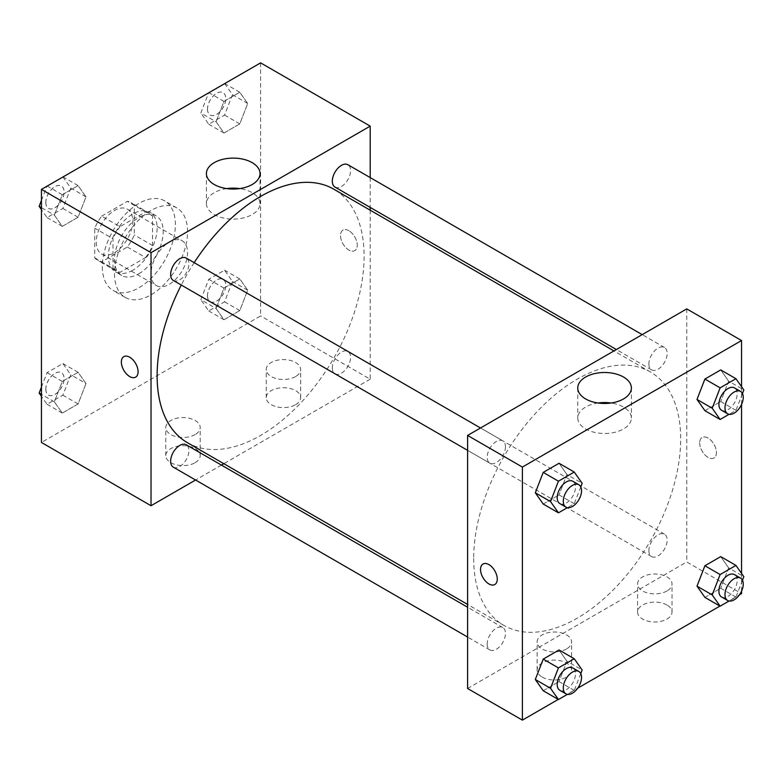 <?xml version="1.0" encoding="UTF-8"?>
<svg xmlns="http://www.w3.org/2000/svg" width="783" height="783" viewBox="0 0 783 783"><rect width="100%" height="100%" fill="white"/><g stroke="black" fill="none" stroke-linecap="round" stroke-linejoin="round"><path stroke-width="0.59" stroke-dasharray="3.92 2.94" d="M151.031 273.756A25.829 14.916 120 0 0 156.385 285.58A25.829 14.916 120 0 0 182.214 270.664A25.829 14.916 120 0 0 182.214 240.841A25.829 14.916 120 0 0 162.306 247.761A25.829 14.916 120 0 0 151.031 273.756M96.24 242.123A25.829 14.916 120 0 0 101.594 253.946A25.829 14.916 120 0 0 127.423 239.03A25.829 14.916 120 0 0 127.423 209.208A25.829 14.916 120 0 0 107.516 216.128A25.829 14.916 120 0 0 96.24 242.123M101.692 216.128L127.316 201.339A33.336 19.242 120 0 1 131.172 202.709A33.336 19.242 120 0 1 134.294 205.361L134.294 234.949A33.336 19.242 120 0 1 127.316 247.027L101.692 261.825A33.336 19.242 120 0 1 97.836 260.445A33.336 19.242 120 0 1 94.723 257.793L94.723 228.205A33.336 19.242 120 0 1 101.692 216.128L119.956 226.678L145.579 211.88L127.316 201.339M127.316 247.027L145.579 257.568L119.956 272.367L101.692 261.825M94.723 257.793L112.987 268.344L112.987 238.746L94.723 228.205M112.987 268.344A33.336 19.242 120 0 0 116.099 270.996A33.336 19.242 120 0 0 119.956 272.367M145.579 257.568A33.336 19.242 120 0 0 152.558 245.5L134.294 234.949M145.579 211.88A33.336 19.242 120 0 1 149.436 213.25A33.336 19.242 120 0 1 152.558 215.902L152.558 245.5M119.956 226.678A33.336 19.242 120 0 0 112.987 238.746M132.767 270.243A34.442 19.878 -60 0 1 115.551 271.946A34.442 19.878 -60 0 1 115.551 232.179A34.442 19.878 -60 0 1 149.984 212.301A34.442 19.878 -60 0 1 155.269 239.892A34.442 19.878 -60 0 1 132.767 270.243M138.855 273.756A34.442 19.878 120 0 0 161.357 243.405A34.442 19.878 120 0 0 156.071 215.814A34.442 19.878 120 0 0 129.538 225.044A34.442 19.878 120 0 0 114.504 259.692A34.442 19.878 120 0 0 121.639 275.459A34.442 19.878 120 0 0 138.855 273.756M152.558 215.902L134.294 205.361M102.328 266.729A51.658 29.823 120 0 0 113.026 290.376A51.658 29.823 120 0 0 164.684 260.553A51.658 29.823 120 0 0 164.684 200.898A51.658 29.823 120 0 0 124.879 214.738A51.658 29.823 120 0 0 102.328 266.729M114.504 273.756A51.658 29.823 120 0 0 125.202 297.403A51.658 29.823 120 0 0 176.86 267.58A51.658 29.823 120 0 0 176.86 207.935A51.658 29.823 120 0 0 137.054 221.775A51.658 29.823 120 0 0 114.504 273.756M260.612 62.865L260.612 315.931L41.45 442.464M86.003 383.562L78.094 403.95L62.278 413.081L54.37 401.826L62.278 381.448L78.094 372.316L86.003 383.562L78.094 403.95L62.278 413.081L54.37 401.826L62.278 381.448L78.094 372.316L86.003 383.562L70.783 374.773L62.875 395.161L47.058 404.292L41.45 396.315M216.059 308.473L223.967 288.095L239.784 278.963L247.692 290.209L239.784 310.597L223.967 319.728L216.059 308.473L223.967 288.095L239.784 278.963L247.692 290.209L239.784 310.597L223.967 319.728L216.059 308.473L200.839 299.693L208.748 279.306L224.564 270.174L232.473 281.43L224.564 301.807L208.748 310.939L200.839 299.693M216.059 121.766L223.967 101.389L239.784 92.257L247.692 103.503L239.784 123.89L223.967 133.022L216.059 121.766L223.967 101.389L239.784 92.257L247.692 103.503L239.784 123.89L223.967 133.022L216.059 121.766L200.839 112.987L208.64 92.874M54.37 215.119L62.278 194.742L78.094 185.61L86.003 196.856L78.094 217.243L62.278 226.375L54.37 215.119L62.278 194.742L78.094 185.61L86.003 196.856L78.094 217.243L62.278 226.375L54.37 215.119L41.45 207.661M348.885 230.701A11.843 6.832 -120 0 0 342.964 230.114A11.843 6.832 -120 0 0 342.964 243.787A11.843 6.832 -120 0 0 354.807 250.619A11.843 6.832 -120 0 0 356.617 241.135A11.843 6.832 -120 0 0 348.885 230.701A11.843 6.832 60 0 1 356.617 241.135A11.843 6.832 60 0 1 354.797 250.619A11.843 6.832 60 0 1 342.964 243.787A11.843 6.832 60 0 1 342.964 230.114A11.843 6.832 60 0 1 348.885 230.701M370.193 177.584L370.193 207.407M370.193 210.196L370.193 379.197L260.612 315.931M226.718 188.595A26.808 15.474 0 0 0 214.258 192.667A26.808 15.474 0 0 0 206.409 203.609A26.808 15.474 0 0 0 233.217 219.093A26.808 15.474 0 0 0 260.025 203.609A26.808 15.474 0 0 0 239.715 188.595M135.645 377.152L135.645 377.142A11.843 6.832 -120 0 0 135.645 377.142A11.843 6.832 -120 0 0 135.645 363.478A11.843 6.832 -120 0 0 123.812 356.647L123.812 356.647M295.622 404.684A17.216 9.944 0 0 0 300.662 397.656A17.216 9.944 0 0 0 283.446 387.712A17.216 9.944 0 0 0 266.22 397.656A17.216 9.944 0 0 0 276.849 406.837A17.216 9.944 0 0 0 295.622 404.684M195.173 462.675A17.216 9.944 0 0 0 200.213 455.647A17.216 9.944 0 0 0 182.997 445.703A17.216 9.944 0 0 0 165.771 455.647A17.216 9.944 0 0 0 176.4 464.828A17.216 9.944 0 0 0 195.173 462.675M370.193 379.197L223.83 463.702M221.413 465.092L195.584 480.008M295.622 376.564A17.216 9.944 180 0 1 276.849 378.718A17.216 9.944 180 0 1 266.22 369.537A17.216 9.944 180 0 1 283.446 359.593A17.216 9.944 180 0 1 300.662 369.537A17.216 9.944 180 0 1 295.622 376.564M195.173 434.555A17.216 9.944 180 0 1 176.4 436.708A17.216 9.944 180 0 1 165.771 427.528A17.216 9.944 180 0 1 182.997 417.584A17.216 9.944 180 0 1 200.213 427.528A17.216 9.944 180 0 1 195.173 434.555M173.307 280.441A12.91 7.458 120 0 0 183.261 276.976A12.91 7.458 120 0 0 188.899 263.979A12.91 7.458 120 0 0 186.227 258.067M332.325 367.883A12.91 7.458 120 0 0 334.997 373.794A12.91 7.458 120 0 0 347.916 366.336A12.91 7.458 120 0 0 347.916 351.43A12.91 7.458 120 0 0 337.962 354.885A12.91 7.458 120 0 0 332.325 367.883M173.307 467.148A12.91 7.458 120 0 0 186.227 459.69A12.91 7.458 120 0 0 186.227 444.773M334.997 187.088A12.91 7.458 120 0 0 347.916 179.63A12.91 7.458 120 0 0 347.916 164.724M187.431 442.689A146.362 84.505 120 0 0 333.793 358.183A146.362 84.505 120 0 0 333.793 189.183M194.174 262.657A146.362 84.505 120 0 0 181.264 285.032M473.686 558.455A146.362 84.505 120 0 0 503.998 625.451A146.362 84.505 120 0 0 650.36 540.955A146.362 84.505 120 0 0 650.36 371.945A146.362 84.505 120 0 0 537.569 411.163A146.362 84.505 120 0 0 473.686 558.455M505.466 446.75A12.91 7.458 -60 0 1 499.828 459.748A12.91 7.458 -60 0 1 489.874 463.203A12.91 7.458 -60 0 1 489.874 448.297A12.91 7.458 -60 0 1 502.794 440.839A12.91 7.458 -60 0 1 505.466 446.75M648.892 550.645A12.91 7.458 120 0 0 651.564 556.566A12.91 7.458 120 0 0 664.483 549.108A12.91 7.458 120 0 0 664.483 534.192A12.91 7.458 120 0 0 654.529 537.657A12.91 7.458 120 0 0 648.892 550.645M487.202 643.998A12.91 7.458 120 0 0 489.874 649.91A12.91 7.458 120 0 0 502.794 642.461A12.91 7.458 120 0 0 502.794 627.545A12.91 7.458 120 0 0 492.84 631.01A12.91 7.458 120 0 0 487.202 643.998M648.892 363.938A12.91 7.458 120 0 0 651.564 369.85A12.91 7.458 120 0 0 664.483 362.402A12.91 7.458 120 0 0 664.483 347.486A12.91 7.458 120 0 0 654.529 350.95A12.91 7.458 120 0 0 648.892 363.938M467.598 688.502L686.76 561.969L741.55 593.602M686.76 308.903L686.76 561.969M666.969 605.024A17.216 9.944 0 0 0 648.207 602.871A17.216 9.944 0 0 0 637.577 612.052A17.216 9.944 0 0 0 648.207 621.242A17.216 9.944 0 0 0 666.969 619.079A17.216 9.944 0 0 0 672.02 612.052A17.216 9.944 0 0 0 666.969 605.024M542.169 677.08A17.216 9.944 0 0 0 566.52 677.08A17.216 9.944 0 0 0 571.57 670.042A17.216 9.944 0 0 0 554.344 660.108A17.216 9.944 0 0 0 537.128 670.042A17.216 9.944 0 0 0 537.862 672.91A17.216 9.944 0 0 0 542.169 677.08M558.25 699.425L577.746 688.169M719.939 606.071L739.436 594.826M566.941 474.527L559.033 463.272L566.941 474.527L559.033 494.905L566.941 474.527L582.16 483.307M543.216 504.037L559.033 494.905L543.216 504.037M728.63 381.174L720.722 369.919L728.63 381.174L720.722 401.552L728.63 381.174L743.85 389.963M704.906 410.684L720.722 401.552L704.906 410.684M728.63 567.881L720.722 556.625L728.63 567.881L720.722 588.258L728.63 567.881L743.85 576.67M704.906 597.39L720.722 588.258L704.906 597.39M741.55 386.685L741.55 404.449M741.55 573.391L741.55 591.155M566.941 661.234L559.033 649.978L566.941 661.234L559.033 681.611L566.941 661.234L582.16 670.013M543.216 690.743L559.033 681.611L543.216 690.743M666.969 590.959A17.216 9.944 180 0 1 648.207 593.123A17.216 9.944 180 0 1 637.577 583.932A17.216 9.944 180 0 1 654.794 573.998A17.216 9.944 180 0 1 672.02 583.932A17.216 9.944 180 0 1 666.969 590.959M566.52 648.96A17.216 9.944 180 0 1 547.757 651.113A17.216 9.944 180 0 1 537.128 641.933A17.216 9.944 180 0 1 554.344 631.989A17.216 9.944 180 0 1 571.57 641.933A17.216 9.944 180 0 1 566.52 648.96M699.699 442.904A11.843 6.832 -120 0 0 704.866 454.815A11.843 6.832 -120 0 0 713.988 457.986A11.843 6.832 -120 0 0 713.988 444.323A11.843 6.832 -120 0 0 702.145 437.482A11.843 6.832 -120 0 0 699.699 442.904A11.843 6.832 60 0 1 702.145 437.491A11.843 6.832 60 0 1 713.979 444.323A11.843 6.832 60 0 1 713.979 457.986A11.843 6.832 60 0 1 704.857 454.815A11.843 6.832 60 0 1 699.689 442.904M598.075 403A26.808 15.474 0 0 0 577.766 418.014A26.808 15.474 0 0 0 585.615 428.957A26.808 15.474 0 0 0 614.831 432.314A26.808 15.474 0 0 0 631.382 418.014A26.808 15.474 0 0 0 611.073 403M494.827 584.519L494.827 584.519A11.843 6.832 -120 0 0 497.283 579.097A11.843 6.832 -120 0 0 492.115 567.186A11.843 6.832 -120 0 0 482.994 564.014A11.843 6.832 -120 0 0 482.984 564.014L482.994 564.014M580.78 486.869L574.252 503.694L567.381 507.658M559.884 503.626A12.91 7.458 120 0 0 572.794 496.168A12.91 7.458 120 0 0 572.794 481.261M574.252 503.694L559.033 494.905M742.47 393.516L735.942 410.341L729.071 414.305M721.574 410.272A12.91 7.458 120 0 0 734.493 402.814A12.91 7.458 120 0 0 734.493 387.908M735.942 410.341L720.722 401.552M580.78 673.576L574.252 690.4L567.381 694.364M559.884 690.332A12.91 7.458 120 0 0 572.794 682.874A12.91 7.458 120 0 0 572.794 667.968M574.252 690.4L559.033 681.611M742.47 580.223L735.942 597.047L729.071 601.011M721.574 596.979A12.91 7.458 120 0 0 734.493 589.521A12.91 7.458 120 0 0 734.493 574.614M735.942 597.047L720.722 588.258M62.875 176.821L70.783 188.067L62.875 208.454L47.058 217.586L41.45 209.609M41.45 200.399L46.951 186.227M45.835 202.474A12.91 7.458 120 0 0 48.507 208.386A12.91 7.458 120 0 0 61.426 200.928A12.91 7.458 120 0 0 61.426 186.021A12.91 7.458 120 0 0 51.472 189.476A12.91 7.458 120 0 0 45.835 202.474M86.003 196.856L70.783 188.067M78.094 217.243L62.875 208.454M62.278 226.375L47.058 217.586M62.278 194.742L47.244 186.06M78.094 185.61L63.061 176.929M45.786 202.445A12.91 7.458 120 0 0 48.458 208.356A12.91 7.458 120 0 0 61.377 200.898A12.91 7.458 120 0 0 61.377 185.992A12.91 7.458 120 0 0 51.424 189.447A12.91 7.458 120 0 0 45.786 202.445M224.564 83.468L232.473 94.723L224.564 115.101L208.748 124.233L200.839 112.987M207.524 109.121A12.91 7.458 120 0 0 210.206 115.032A12.91 7.458 120 0 0 223.116 107.574A12.91 7.458 120 0 0 223.116 92.668A12.91 7.458 120 0 0 213.162 96.123A12.91 7.458 120 0 0 207.524 109.121M247.692 103.503L232.473 94.723M239.784 123.89L224.564 115.101M223.967 133.022L208.748 124.233M223.967 101.389L208.934 92.707M239.784 92.257L224.75 83.575M207.475 109.091A12.91 7.458 120 0 0 210.157 115.003A12.91 7.458 120 0 0 223.067 107.555A12.91 7.458 120 0 0 223.067 92.639A12.91 7.458 120 0 0 213.113 96.103A12.91 7.458 120 0 0 207.475 109.091M41.45 387.105L47.058 372.659L62.875 363.527L70.783 374.773M45.835 389.18A12.91 7.458 120 0 0 48.507 395.092A12.91 7.458 120 0 0 61.426 387.634A12.91 7.458 120 0 0 61.426 372.728A12.91 7.458 120 0 0 51.472 376.183A12.91 7.458 120 0 0 45.835 389.18M78.094 403.95L62.875 395.161M62.278 413.081L47.058 404.292M54.37 401.826L41.45 394.368M62.278 381.448L47.058 372.659M78.094 372.316L62.875 363.527M45.786 389.151A12.91 7.458 120 0 0 48.458 395.063A12.91 7.458 120 0 0 61.377 387.605A12.91 7.458 120 0 0 61.377 372.698A12.91 7.458 120 0 0 51.424 376.153A12.91 7.458 120 0 0 45.786 389.151M207.524 295.827A12.91 7.458 120 0 0 210.206 301.739A12.91 7.458 120 0 0 223.116 294.281A12.91 7.458 120 0 0 223.116 279.374A12.91 7.458 120 0 0 213.162 282.829A12.91 7.458 120 0 0 207.524 295.827M247.692 290.209L232.473 281.43M239.784 310.597L224.564 301.807M223.967 319.728L208.748 310.939M223.967 288.095L208.748 279.306M239.784 278.963L224.564 270.174M207.475 295.798A12.91 7.458 120 0 0 210.157 301.709A12.91 7.458 120 0 0 223.067 294.261A12.91 7.458 120 0 0 223.067 279.345A12.91 7.458 120 0 0 213.113 282.81A12.91 7.458 120 0 0 207.475 295.798M101.594 253.946L156.385 285.58M127.423 209.208L182.214 240.841M156.071 215.814L149.984 212.301M121.639 275.459L115.551 271.946M149.436 213.25L131.172 202.709M116.099 270.996L97.836 260.445M176.86 207.935L164.684 200.898M125.202 297.403L113.026 290.376M206.409 173.581L206.409 203.609M260.025 173.581L260.025 203.609M300.662 397.656L300.662 369.537M266.22 397.656L266.22 369.537M200.213 455.647L200.213 427.528M165.771 455.647L165.771 427.528M650.36 371.945L613.96 350.931M503.998 625.451L467.598 604.437M467.598 450.342L489.874 463.203M480.508 427.978L502.794 440.839M664.483 534.192L347.916 351.43M651.564 556.566L334.997 373.794M502.794 627.545L467.598 607.226M489.874 649.91L467.598 637.049M664.483 347.486L642.207 334.625M651.564 369.85L616.378 349.541M672.02 612.052L672.02 583.932M637.577 612.052L637.577 583.932M571.57 670.042L571.57 641.933M537.128 670.042L537.128 641.933M577.766 387.986L577.766 418.014M631.382 387.986L631.382 418.014"/><path stroke-width="1.17" d="M195.584 480.008L151.031 505.73L41.45 442.464L41.45 189.398L260.612 62.865L370.193 126.132L370.193 177.584M370.193 207.407L370.193 210.196M214.258 162.639A26.808 15.474 180 0 1 243.474 159.282A26.808 15.474 180 0 1 260.025 173.581A26.808 15.474 180 0 1 233.217 189.055A26.808 15.474 180 0 1 206.409 173.581A26.808 15.474 180 0 1 214.258 162.639M151.031 505.73L151.031 252.664L41.45 189.398M151.031 252.664L370.193 126.132M239.715 188.595A26.808 15.474 0 0 0 226.718 188.595M123.812 356.647A11.843 6.832 -120 0 0 122.001 366.131A11.843 6.832 -120 0 0 129.733 376.564A11.843 6.832 60 0 1 121.991 366.131A11.843 6.832 60 0 1 123.802 356.647A11.843 6.832 60 0 1 135.645 363.478A11.843 6.832 60 0 1 135.645 377.152A11.843 6.832 60 0 1 129.724 376.564A11.843 6.832 -120 0 0 135.645 377.152M223.83 463.702L221.413 465.092M480.508 427.978L186.227 258.067A12.91 7.458 120 0 0 173.307 265.525A12.91 7.458 120 0 0 173.307 280.441L467.598 450.342M467.598 607.226L186.227 444.773A12.91 7.458 120 0 0 176.273 448.238A12.91 7.458 120 0 0 170.635 461.236A12.91 7.458 120 0 0 173.307 467.148L467.598 637.049M642.207 334.625L347.916 164.724A12.91 7.458 120 0 0 337.962 168.179A12.91 7.458 120 0 0 332.325 181.176A12.91 7.458 120 0 0 334.997 187.088L616.378 349.541M181.264 285.032A146.362 84.505 120 0 0 157.119 375.683A146.362 84.505 120 0 0 187.431 442.689L467.598 604.437M613.96 350.931L333.793 189.183A146.362 84.505 120 0 0 194.174 262.657M558.25 699.425L522.388 720.135L467.598 688.502L467.598 435.436L686.76 308.903L741.55 340.536L741.55 386.685M577.746 688.169L719.939 606.071M739.436 594.826L741.55 593.602L741.55 591.155M535.308 492.791L543.216 504.037L535.308 492.791L543.216 472.403L535.308 492.791L550.527 501.57L558.436 481.193L574.252 472.061L582.16 483.307L580.78 486.869M559.033 463.272L543.216 472.403L559.033 463.272L574.252 472.061M696.997 399.438L704.906 410.684L696.997 399.438L704.906 379.05L696.997 399.438L712.217 408.227L720.125 387.839L735.942 378.708L743.85 389.963L742.47 393.516M720.722 369.919L704.906 379.05L720.722 369.919L735.942 378.708M696.997 586.144L704.906 597.39L696.997 586.144L704.906 565.757L696.997 586.144L712.217 594.933L720.125 574.546L735.942 565.414L743.85 576.67L742.47 580.223M720.722 556.625L704.906 565.757L720.722 556.625L735.942 565.414M522.388 720.135L522.388 467.069L741.55 340.536M741.55 404.449L741.55 573.391M535.308 679.497L543.216 690.743L535.308 679.497L543.216 659.11L535.308 679.497L550.527 688.277L558.436 667.899L574.252 658.767L582.16 670.013L580.78 673.576M559.033 649.978L543.216 659.11L559.033 649.978L574.252 658.767M585.615 398.929A26.808 15.474 180 0 1 577.766 387.986A26.808 15.474 180 0 1 604.574 372.502A26.808 15.474 180 0 1 631.382 387.986A26.808 15.474 180 0 1 614.831 402.286A26.808 15.474 180 0 1 585.615 398.929M522.388 467.069L467.598 435.436M497.274 579.097A11.843 6.832 60 0 1 494.827 584.519A11.843 6.832 60 0 1 482.984 577.688A11.843 6.832 60 0 1 482.984 564.014A11.843 6.832 60 0 1 492.106 567.186A11.843 6.832 60 0 1 497.274 579.097M611.073 403A26.808 15.474 0 0 0 598.075 403M482.984 564.014A11.843 6.832 -120 0 0 482.994 577.678A11.843 6.832 -120 0 0 494.827 584.519M567.381 507.658L558.436 512.826L550.527 501.57M578.882 484.775L572.794 481.261A12.91 7.458 120 0 0 562.85 484.716A12.91 7.458 120 0 0 557.212 497.714A12.91 7.458 120 0 0 559.884 503.626L565.972 507.139A12.91 7.458 120 0 0 578.882 499.681A12.91 7.458 120 0 0 578.882 484.775A12.91 7.458 120 0 0 568.938 488.23A12.91 7.458 120 0 0 563.3 501.228A12.91 7.458 120 0 0 565.972 507.139M558.436 512.826L543.216 504.037M558.436 481.193L543.216 472.403M729.071 414.305L720.125 419.473L712.217 408.227M740.581 391.422L734.493 387.908A12.91 7.458 120 0 0 724.539 391.363A12.91 7.458 120 0 0 718.902 404.361A12.91 7.458 120 0 0 721.574 410.272L727.661 413.786A12.91 7.458 120 0 0 740.581 406.338A12.91 7.458 120 0 0 740.581 391.422A12.91 7.458 120 0 0 730.627 394.877A12.91 7.458 120 0 0 724.989 407.874A12.91 7.458 120 0 0 727.661 413.786M720.125 419.473L704.906 410.684M720.125 387.839L704.906 379.05M567.381 694.364L558.436 699.532L550.527 688.277M578.882 671.481L572.794 667.968A12.91 7.458 120 0 0 562.85 671.423A12.91 7.458 120 0 0 557.212 684.42A12.91 7.458 120 0 0 559.884 690.332L565.972 693.846A12.91 7.458 120 0 0 578.882 686.388A12.91 7.458 120 0 0 578.882 671.481A12.91 7.458 120 0 0 568.938 674.936A12.91 7.458 120 0 0 563.3 687.934A12.91 7.458 120 0 0 565.972 693.846M558.436 699.532L543.216 690.743M558.436 667.899L543.216 659.11M729.071 601.011L720.125 606.179L712.217 594.933M740.581 578.128L734.493 574.614A12.91 7.458 120 0 0 724.539 578.069A12.91 7.458 120 0 0 718.902 591.067A12.91 7.458 120 0 0 721.574 596.979L727.661 600.492A12.91 7.458 120 0 0 740.581 593.044A12.91 7.458 120 0 0 740.581 578.128A12.91 7.458 120 0 0 730.627 581.583A12.91 7.458 120 0 0 724.989 594.581A12.91 7.458 120 0 0 727.661 600.492M720.125 606.179L704.906 597.39M720.125 574.546L704.906 565.757M41.45 209.609L39.15 206.33L41.45 200.399M46.951 186.227L63.061 176.929M41.45 207.661L39.15 206.33M208.64 92.874L224.75 83.575M41.45 396.315L39.15 393.037L41.45 387.105M41.45 394.368L39.15 393.037"/></g></svg>
